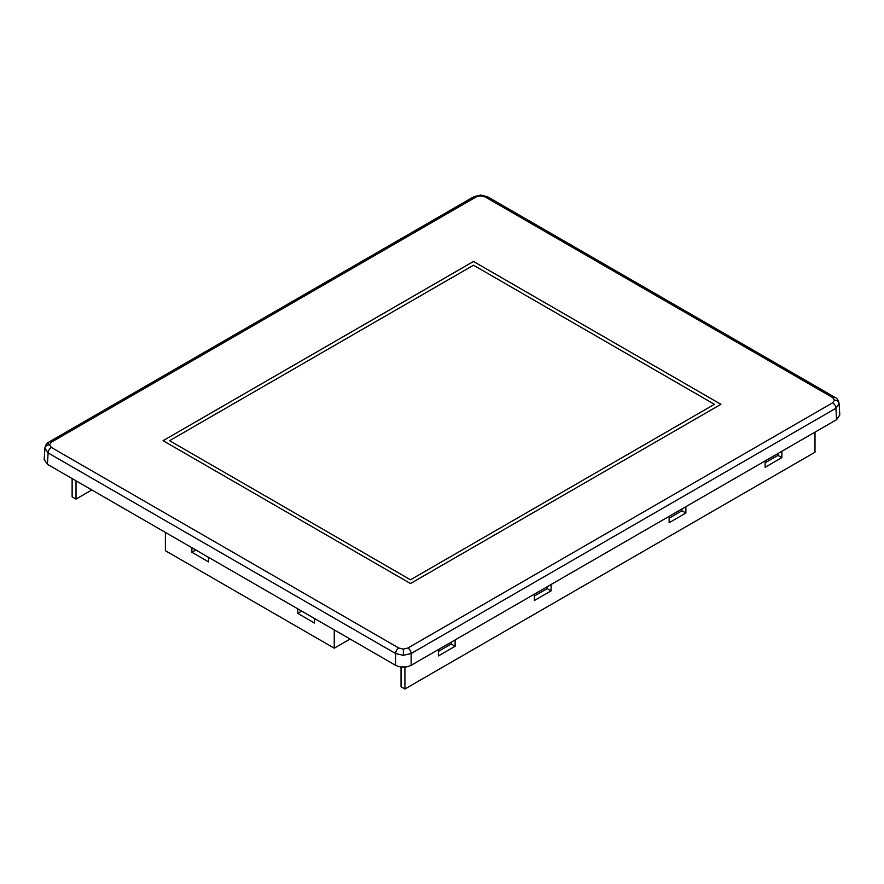 <?xml version="1.0" encoding="UTF-8"?>
<svg xmlns="http://www.w3.org/2000/svg" width="884" height="884" viewBox="0 0 884 884"><rect width="100%" height="100%" fill="white"/><g stroke="black" fill="none" stroke-linecap="round" stroke-linejoin="round"><path stroke-width="1.33" d="M839.104 403.491L835.888 408.298L411.148 653.519L403.358 655.331L395.568 653.519L48.112 452.917L44.896 448.111L44.2 459.581L47.416 464.299L395.568 665.298L395.568 653.519A4.597 2.652 120 0 1 398.806 648.027L403.358 649.121L407.9 648.027A4.597 2.652 60 0 1 411.148 653.519L411.148 665.298C405.955 667.729 400.761 667.729 395.568 665.298M411.148 665.298L836.584 419.679L839.8 414.961L839.104 403.524C838.364 400.187 836.982 398.12 834.938 397.336L834.938 397.336A4.597 2.652 120 0 0 832.651 397.557L485.194 196.955L480.642 195.872L476.1 196.955L51.349 442.188L49.471 444.807L51.349 447.426A4.597 2.652 120 0 0 48.112 452.917L47.416 464.299M480.642 195.872L480.642 195.032L473.802 196.734A4.597 2.652 60 0 1 476.1 196.955M91.837 489.946L76.024 499.073L72.123 496.83L72.123 478.564M76.024 499.073L76.024 480.819M720.913 404.319L473.504 261.476L163.087 440.685L410.496 583.528L720.924 404.308L473.504 261.454L163.076 440.685M410.496 579.793L714.427 404.319L410.496 579.793L169.573 440.685L410.496 579.793M765.124 461.426L766.196 462.045A8.729 5.039 180 0 1 765.124 462.21M480.642 195.032L487.482 196.734A4.597 2.652 120 0 0 485.194 196.955M48.112 443.923A4.597 2.652 60 0 1 49.062 441.956L49.062 441.956A4.597 2.652 60 0 1 51.349 442.188M407.9 648.027L832.651 402.806A4.597 2.652 60 0 1 835.888 408.298L836.584 419.679M815.004 432.132L815.004 452.221L404.927 688.967L401.038 686.724L401.038 667.111M406.419 666.912L400.286 666.912M438.387 649.574L438.387 655.939L455.116 646.281L455.116 639.917M534.356 594.17L534.356 600.523L551.086 590.866L551.086 584.512M669.155 516.344L669.155 522.698L685.885 513.04L685.885 506.687M765.124 460.94L765.124 467.293L781.854 457.636L781.854 451.271M404.927 688.967L404.927 667.254M438.387 651.442L451.216 644.027L451.216 642.171M534.356 596.026L547.185 588.622L547.185 586.755M669.155 518.201L681.984 510.797L681.984 508.93M765.124 462.796L777.953 455.382L777.953 453.525M191.905 547.726L191.905 552.279L208.635 561.937L208.635 557.384M297.775 608.844L297.775 613.397L314.505 623.054L314.505 618.502M350.086 639.044L334.251 648.182L165.385 550.688L165.385 532.411M334.251 648.182L334.251 629.905M208.635 557.439L195.806 549.97M314.505 618.557L301.676 611.098L297.775 613.397M169.573 440.685L473.504 265.211L714.427 404.308M195.806 550.025L191.905 552.279M777.953 455.382L781.854 457.636M681.984 510.797L685.885 513.04M547.185 588.622L551.086 590.866M451.216 644.027L455.116 646.281M832.651 402.806L834.529 400.187L832.651 397.557M834.529 400.187A4.597 3.746 0 0 1 839.115 403.745M403.358 649.121L403.358 655.331M49.471 444.807A4.597 3.746 180 0 0 44.885 448.376M51.349 447.426L398.806 648.027M44.896 448.155C45.393 445.149 46.786 443.083 49.062 441.956L473.802 196.734M487.482 196.734L834.938 397.336"/></g></svg>

